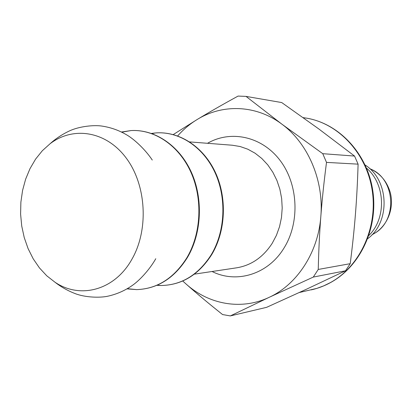<?xml version="1.0" encoding="UTF-8"?>
<svg xmlns="http://www.w3.org/2000/svg" width="412" height="412" viewBox="0 0 412 412"><rect width="100%" height="100%" fill="white"/><g stroke="black" fill="none" stroke-linecap="round" stroke-linejoin="round"><path stroke-width="0.62" d="M368.889 235.468C386.672 218.2 385.457 184.066 366.5 168.106M367.746 238.661C390.648 221.862 389.165 180.137 365.13 165.001M182.727 281.01L186.023 283.966C208.668 304.427 241.241 310.571 269.113 297.351C297.057 284.635 318.301 252.355 320.845 216.202C323.889 180.126 307.862 143.155 281.921 124.192C256.151 104.741 222.645 103.783 197.276 119.444C190.004 123.868 183.469 129.363 177.665 135.924M345.508 270.792L306.523 289.193L266.59 307.342L230.329 315.922L269.113 297.351L313.29 277.075L345.508 270.792L350.215 263.68L318.249 269.443C318.677 250.79 319.542 233.043 320.845 216.202C322.138 199.367 324.023 181.429 326.505 162.39L322.766 153.686L281.921 124.192L246.026 96.398L281.715 102.557L318.77 128.93L354.562 156.066L322.766 153.686M131.799 259.442C148.923 229.958 146.466 185.132 126.299 158.177C106.265 131.021 73.166 125.938 50.022 143.788L42.323 150.74L35.597 159.104L29.994 168.662L25.621 179.194L22.567 190.452L20.878 202.179L20.6 214.122L21.728 226.013L24.241 237.59L28.088 248.601L33.197 258.798L39.464 267.934L46.762 275.798L54.94 282.184C79.959 299.308 114.505 290.46 131.799 259.442M326.505 162.39L358.095 164.151L354.562 156.066M313.29 277.075L318.249 269.443M186.023 283.966C196.673 293.462 208.858 303.659 222.573 314.557L230.329 315.922M246.026 96.398L238.074 96.078C222.789 104.432 209.188 112.219 197.276 119.444L173.267 134.554M358.095 164.151C357.565 181.888 356.684 198.502 355.448 213.998C354.222 229.499 352.481 246.057 350.215 263.68M369.822 168.75C395.726 178.123 398.152 221.532 373.437 233.908L372.165 234.588M303.165 117.636L305.112 117.925C337.428 122.513 366.273 152.373 372.124 189.922C378.098 227.439 359.887 266.554 330.326 282.632L323.683 285.871L316.823 288.395L299.303 292.525M194.382 274.15L236.679 267.81C251.274 265.39 263.108 257.232 272.188 243.348L276.416 235.355L279.542 226.667L281.489 217.495L282.205 208.055L281.664 198.579L279.892 189.304L276.921 180.451L272.842 172.237L267.748 164.846L261.78 158.46L255.085 153.207L247.823 149.211L240.181 146.533L232.327 145.23L189.685 141.908M212.056 271.498C236.303 283.729 267.62 274.629 283.693 248.544C300.008 222.985 298.479 184.7 280.191 160.577C262.006 136.315 230.813 129.754 207.499 143.299M127.009 288.863L136.666 289.621C157.152 288.858 173.864 278.28 186.796 257.881C201.226 233.686 202.941 198.95 190.88 172.18C178.813 145.39 154.562 129.203 131.016 130.573L121.437 132.015M156.879 285.32L160.685 285.511C181.285 285.284 198.095 275.098 211.114 254.951C225.333 231.467 226.863 197.719 214.734 171.958C202.606 146.172 178.447 130.97 155.267 132.968L151.482 133.426M369.708 168.642C379.885 173.086 386.708 180.945 390.179 192.208C394.562 207.967 387.589 225.925 373.911 233.717L372.057 234.706M305.112 117.925C338.257 122.74 366.871 152.857 372.669 189.911C378.587 226.966 360.84 265.838 330.887 282.385C324.62 285.856 318.064 288.359 311.22 289.878M50.022 143.788C55.847 138.535 62.397 134.214 69.674 130.825C79.042 126.443 93.936 124.723 102.392 126.149C111.343 127.555 119.66 130.599 127.354 135.28C134.472 139.534 145.256 149.479 152.275 160.047M54.94 282.184C61.125 287.015 67.965 290.862 75.463 293.72C85.119 297.428 100.095 298.082 108.428 296.063C117.255 294.024 125.341 290.398 132.679 285.186C139.477 280.438 149.53 269.752 155.782 258.715M127.323 288.678L136.666 289.621C157.549 288.838 174.482 278.105 187.46 257.423C201.792 233.197 203.389 198.61 191.245 171.984C179.107 145.374 154.794 129.147 131.016 130.573L121.767 132.175M157.466 285.068L160.685 285.511C181.651 285.284 198.661 274.969 211.732 254.57C225.874 231.05 227.29 197.43 215.095 171.789C202.9 146.147 178.664 130.903 155.267 132.968L152.085 133.637"/></g></svg>
